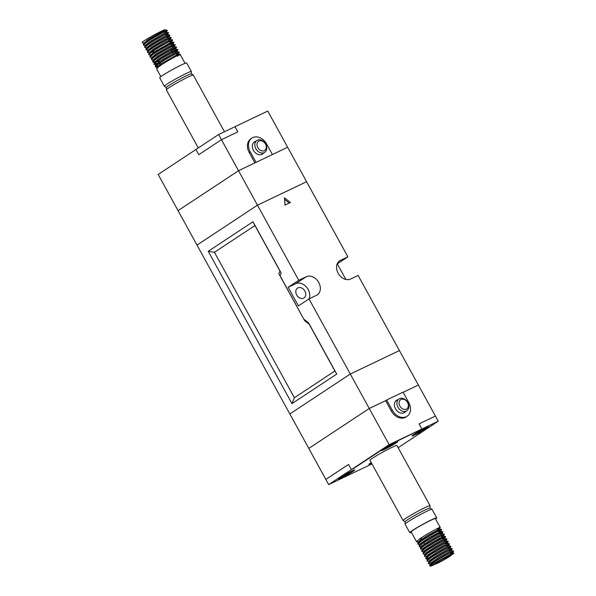 <?xml version="1.0" encoding="UTF-8"?>
<svg xmlns="http://www.w3.org/2000/svg" width="596" height="596" viewBox="0 0 596 596"><rect width="100%" height="100%" fill="white"/><g stroke="black" fill="none" stroke-linecap="round" stroke-linejoin="round"><path stroke-width="0.89" d="M287.644 147.242L238.519 170.709L257.465 205.173L306.59 181.706L287.644 147.242L267.753 111.057L235.003 126.702L237.841 131.872L235.003 126.702L218.628 134.525L238.519 170.709L287.644 147.242M218.628 134.525L195.928 149.514L198.773 154.684L195.928 149.514L158.171 174.442L178.062 210.626L238.519 170.709L178.062 210.626L197.008 245.09L257.465 205.173L197.008 245.09L289.842 413.952L350.299 374.035L369.244 408.498L385.619 400.676L369.244 408.498L389.136 444.683L421.886 429.038L388.927 445.167L351.379 469.611L389.136 444.683M265.466 144.016A5.52 4.217 56.6 0 0 258.992 141.014A5.52 4.217 56.6 0 0 257.822 147.666A5.52 4.217 56.6 0 0 264.296 150.661A5.52 4.217 56.6 0 0 265.466 144.016M255.878 148.747A7.092 5.424 -123.4 0 1 256.883 140.477A7.092 5.424 -123.4 0 1 265.704 144.053A7.092 5.424 -123.4 0 1 264.706 152.323A7.092 5.424 -123.4 0 1 255.878 148.747M256.883 140.477L253.494 142.72A7.092 5.424 56.6 0 0 253.479 142.727M261.92 154.334A7.294 5.573 56.6 0 0 262.382 153.85M255.624 141.312A7.294 5.573 56.6 0 0 254.44 141.855A7.294 5.573 56.6 0 0 253.412 150.348A7.294 5.573 56.6 0 0 262.478 154.021A7.294 5.573 56.6 0 0 263.447 153.15M254.566 142.012A7.294 5.573 56.6 0 0 253.941 142.243M261.294 154.565A7.092 5.424 56.6 0 0 261.309 154.558L264.706 152.323M198.773 154.684L221.474 139.695L237.841 131.872L221.474 139.695L198.773 154.684M272.335 154.364L266.65 144.031A11.823 9.037 56.6 0 0 251.944 138.071L250.886 138.771A11.823 9.037 56.6 0 0 249.21 152.554L254.894 162.887M251.944 138.071A11.823 9.037 56.6 0 0 250.275 151.853L255.96 162.186M224.454 131.746L193.313 75.103A15.369 1.043 151.2 0 0 193.283 75.074A15.369 1.043 151.2 0 0 183.724 79.246A15.369 1.043 151.2 0 0 169.197 87.597A15.369 1.043 151.2 0 0 166.366 89.877A15.369 1.043 151.2 0 0 166.373 89.914L198.282 147.957M166.366 89.877L166.418 87.515A14.192 0.969 -28.8 0 1 169.033 85.414A14.192 0.969 -28.8 0 1 182.443 77.711A14.192 0.969 -28.8 0 1 191.264 73.852L193.283 75.074M166.411 87.56L164.436 86.368A15.369 1.043 -28.8 0 1 164.407 86.338A15.369 1.043 -28.8 0 1 167.23 84.014A15.369 1.043 -28.8 0 1 182.011 75.536A15.369 1.043 -28.8 0 1 191.346 71.52A15.369 1.043 -28.8 0 1 191.353 71.565L191.301 73.882M155.288 66.335L155.75 64.733L159.929 61.306L170.679 54.78L177.139 51.509L178.994 52.329L176.304 54.139C186.764 47.896 166.463 58.14 157.865 64.472L155.481 66.826L155.288 66.484L157.679 64.13C166.277 57.797 186.578 47.553 176.118 53.796M160.86 76.623L156.614 68.898L159.005 66.543C167.603 60.211 187.904 49.96 177.444 56.21M174.516 56.449L178.509 53.923L180.111 54.385L185.043 63.332M142.772 41.839L142.139 42.562A13.797 0.939 -28.8 0 1 142.772 41.839C146.139 39.001 164.645 29.048 165.204 29.8L167.059 30.642L164.369 32.43C174.829 26.187 154.528 36.431 145.931 42.763L143.547 45.117L143.353 44.775L145.744 42.42C154.342 36.088 174.635 25.837 164.183 32.087M165.695 34.844C176.155 28.593 155.854 38.844 147.257 45.177L144.873 47.531L144.679 47.188L147.07 44.827C155.668 38.502 175.962 28.25 165.509 34.501M144.672 47.032L145.141 45.438L149.32 42.003L160.071 35.484L166.53 32.214L168.199 32.691L167.916 34.65M167.022 37.257C177.481 31.007 157.18 41.258 148.583 47.583L146.199 49.945L146.005 49.602L148.397 47.24C156.994 40.908 177.288 30.664 166.835 36.907M145.998 49.446L146.467 47.851L150.646 44.417L161.397 37.898L167.856 34.628L169.525 35.097L169.242 37.064M168.348 39.664C178.807 33.421 158.506 43.664 149.909 49.997L147.525 52.359L147.331 52.008L149.723 49.654C158.32 43.322 178.614 33.078 168.161 39.321M147.331 51.859L147.793 50.258L151.973 46.831L162.723 40.312L169.182 37.034L170.851 37.511L170.568 39.478M169.674 42.078C180.134 35.834 159.832 46.078 151.235 52.411L148.851 54.765L148.657 54.422L151.049 52.068C159.646 45.736 179.94 35.492 169.488 41.735M148.657 54.273L149.119 52.672L153.299 49.244L164.049 42.718L170.508 39.448L172.177 39.925L171.894 41.891M171 44.491C181.46 38.248 161.158 48.492 152.561 54.825L150.177 57.179L149.983 56.836L152.375 54.482C160.972 48.149 181.266 37.898 170.814 44.149M149.983 56.687L150.445 55.085L154.625 51.651L171.879 41.862L173.503 42.338L173.22 44.305L166.701 47.546L155.951 54.065L151.771 57.499L151.309 59.093L153.701 56.888C162.298 50.563 182.592 40.312 172.14 46.562M173.205 44.275L174.829 44.752L174.554 46.712M151.309 59.093L151.503 59.593L153.887 57.238C162.484 50.906 182.786 40.655 172.326 46.905L175.015 45.117M173.652 49.319C184.112 43.068 163.811 53.32 155.213 59.645L152.829 62.006L152.636 61.664L155.027 59.302C163.624 52.969 183.926 42.726 173.466 48.969L171.141 50.31M152.636 61.507L153.097 59.913L157.277 56.478L168.027 49.96L174.486 46.689L176.155 47.166L175.88 49.125M175.246 47.881L173.466 48.969M174.978 51.725C185.438 45.482 165.137 55.733 156.539 62.058L154.155 64.42L153.962 64.07L156.353 61.716C164.95 55.383 185.252 45.14 174.792 51.383L172.468 52.724M153.962 63.921L154.424 62.319L158.603 58.892L169.353 52.373L175.813 49.096L177.481 49.572L177.206 51.539M142.221 42.703L144.746 43.18M143.547 45.117L145.268 45.661M144.873 47.531L146.594 48.075M146.199 49.945L148.724 50.414M148.285 49.617L151.809 48.202M147.525 52.359L149.246 52.902M148.851 54.765L150.572 55.316M150.177 57.179L151.898 57.723M151.503 59.593L153.224 60.136M152.829 62.006L154.915 61.679M157.039 63.385L154.185 64.174M154.155 64.42L156.681 64.889M164.407 86.338L159.706 77.785A15.369 1.043 -28.8 0 1 162.529 75.468A15.369 1.043 -28.8 0 1 177.31 66.99A15.369 1.043 -28.8 0 1 186.645 62.975L191.346 71.52M158.365 65.798L155.511 66.588M155.481 66.826L157.567 66.499M165.204 29.8L147.994 39.589L143.941 43.255M151.079 52.53L153.783 51.472M156.383 62.178L159.087 61.12M157.709 64.591L160.413 63.534M178.509 53.923L161.255 63.712L157.076 67.147L156.614 68.749M398.15 447.7L438.261 421.216L418.37 385.031L403.142 392.31L418.37 385.031L399.424 350.567L350.299 374.035L308.996 298.909L316.506 295.325A10.646 8.135 56.6 0 0 317.251 294.901A10.646 8.135 56.6 0 0 318.48 282.012A10.646 8.135 56.6 0 0 306.277 276.715L298.767 280.299L257.465 205.173L306.59 181.706L347.893 256.831L340.39 260.415A10.646 8.135 56.6 0 0 339.638 260.839A10.646 8.135 56.6 0 0 338.416 273.728A10.646 8.135 56.6 0 0 350.619 279.025L358.121 275.441L399.424 350.567L350.299 374.035L289.842 413.952L308.788 448.416L369.244 408.498L308.788 448.416L325.841 479.43L348.533 464.44L351.379 469.611L328.679 484.6L371.978 463.919M297.94 287.853A5.915 4.522 56.6 0 0 297.523 288.091A5.915 4.522 56.6 0 0 296.845 295.251A5.915 4.522 56.6 0 0 303.625 298.194A5.915 4.522 56.6 0 0 304.042 297.955A5.915 4.522 56.6 0 0 304.72 290.796A5.915 4.522 56.6 0 0 297.94 287.853M345.881 279.464L337.284 263.834L347.893 256.831M284.985 205.091L290.446 202.484L284.434 197.812L284.985 205.091M309.108 298.857A10.646 8.135 56.6 0 0 306.374 286.981A10.646 8.135 56.6 0 0 295.668 283.718L288.159 287.302L298.395 305.912L308.996 298.909M288.159 287.302L298.767 280.299M304.005 319.285L308.572 322.846L336.733 374.072L291.973 403.626L208.227 251.303L252.987 221.749L281.156 272.975L280.001 275.613L304.623 320.648L309.19 324.217L334.9 370.98L294.379 397.733L214.426 252.302L254.946 225.556L279.986 271.091L278.831 273.728L304.623 320.648M308.572 322.846L309.19 324.217M336.733 374.072L334.9 370.98M291.973 403.626L294.379 397.733M280.001 275.613L278.831 273.728M281.156 272.975L279.986 271.091M252.987 221.749L254.946 225.556M208.227 251.303L214.426 252.302M289.231 203.065L284.56 199.436M399.916 406.129A5.52 4.217 56.6 0 0 406.39 409.124A5.52 4.217 56.6 0 0 407.552 402.479A5.52 4.217 56.6 0 0 401.078 399.476A5.52 4.217 56.6 0 0 399.916 406.129M407.798 402.516A7.092 5.424 -123.4 0 1 406.792 410.786A7.092 5.424 -123.4 0 1 397.972 407.21A7.092 5.424 -123.4 0 1 398.977 398.94A7.092 5.424 -123.4 0 1 407.798 402.516M403.388 413.035A7.092 5.424 56.6 0 0 403.403 413.028L406.792 410.786M396.653 400.475A7.294 5.573 56.6 0 0 396.027 400.706M397.718 399.774A7.294 5.573 56.6 0 0 396.534 400.318A7.294 5.573 56.6 0 0 395.506 408.811A7.294 5.573 56.6 0 0 404.572 412.492A7.294 5.573 56.6 0 0 405.533 411.613M404.013 412.797A7.294 5.573 56.6 0 0 404.475 412.313M398.977 398.94L395.58 401.183A7.092 5.424 56.6 0 0 395.565 401.19M386.685 399.976L385.619 400.676L391.304 411.017A11.823 9.037 56.6 0 0 406.01 416.969L407.068 416.269A11.823 9.037 56.6 0 0 408.737 402.494L403.052 392.153L386.685 399.976L392.362 410.316A11.823 9.037 56.6 0 0 407.068 416.269M438.261 421.216L421.886 429.038L419.048 423.868L435.423 416.045L419.048 423.868L421.886 429.038L388.927 445.167L353.286 468.702L351.379 469.611L348.533 464.44L325.841 479.43L328.679 484.6M353.07 471.362A9.461 0.641 -28.8 0 1 343.974 476.577A9.461 0.641 -28.8 0 1 338.23 479.05A9.461 0.641 -28.8 0 1 339.973 477.62A9.461 0.641 -28.8 0 1 349.062 472.405A9.461 0.641 -28.8 0 1 354.814 469.931A9.461 0.641 -28.8 0 1 353.07 471.362M352.661 471.555A8.866 0.603 151.2 0 0 354.292 470.214A8.866 0.603 151.2 0 0 348.906 472.531A8.866 0.603 151.2 0 0 340.383 477.426A8.866 0.603 151.2 0 0 338.751 478.759A8.866 0.603 151.2 0 0 344.138 476.45A8.866 0.603 151.2 0 0 352.661 471.555M371.695 463.39A9.461 0.641 -28.8 0 1 368.931 464.381A9.461 0.641 -28.8 0 1 370.675 462.95A9.461 0.641 -28.8 0 1 371.248 462.578M371.271 462.63A8.866 0.603 151.2 0 0 371.084 462.757A8.866 0.603 151.2 0 0 369.453 464.098A8.866 0.603 151.2 0 0 371.666 463.345M413.736 434.521A9.461 0.641 151.2 0 0 411.992 435.952A9.461 0.641 151.2 0 0 417.744 433.478A9.461 0.641 151.2 0 0 426.833 428.263A9.461 0.641 151.2 0 0 428.576 426.833A9.461 0.641 151.2 0 0 422.832 429.306A9.461 0.641 151.2 0 0 413.736 434.521M426.423 428.457A8.866 0.603 151.2 0 0 428.055 427.116A8.866 0.603 151.2 0 0 422.668 429.433A8.866 0.603 151.2 0 0 414.145 434.328A8.866 0.603 151.2 0 0 412.514 435.661A8.866 0.603 151.2 0 0 417.9 433.352A8.866 0.603 151.2 0 0 426.423 428.457M383.034 449.19A9.461 0.641 151.2 0 0 381.291 450.613A9.461 0.641 151.2 0 0 387.042 448.147A9.461 0.641 151.2 0 0 396.131 442.932A9.461 0.641 151.2 0 0 397.875 441.502A9.461 0.641 151.2 0 0 392.131 443.968A9.461 0.641 151.2 0 0 383.034 449.19M395.722 443.126A8.866 0.603 151.2 0 0 397.353 441.785A8.866 0.603 151.2 0 0 391.967 444.102A8.866 0.603 151.2 0 0 383.444 448.989A8.866 0.603 151.2 0 0 381.812 450.33A8.866 0.603 151.2 0 0 387.199 448.013A8.866 0.603 151.2 0 0 395.722 443.126M390.782 445.264L395.416 442.679L391.125 445.324L391.699 445.421L383.414 449.377L390.782 445.264M388.503 446.121L388.957 446.948M388.1 446.344L388.383 446.851M420.918 430.498L426.118 428.017L421.826 430.655L422.4 430.752L414.116 434.707L420.918 430.498M418.802 431.675L419.085 432.182M419.204 431.459L419.658 432.279M371.435 462.928L371.055 463.144L371.539 463.114M348.064 473.753L352.348 471.116L347.148 473.597L340.353 477.806L345.889 475.385L348.63 473.85L347.96 473.567M345.039 474.774L345.315 475.28M345.434 474.558L345.889 475.385M405.131 521.783L403.149 520.584A15.369 1.043 -28.8 0 1 403.12 520.554A15.369 1.043 -28.8 0 1 405.943 518.237A15.369 1.043 -28.8 0 1 420.724 509.751A15.369 1.043 -28.8 0 1 430.059 505.743A15.369 1.043 -28.8 0 1 430.066 505.788L430.021 508.097M403.12 520.554L369.997 460.313A15.369 1.043 -28.8 0 1 372.828 457.996A15.369 1.043 -28.8 0 1 387.609 449.511A15.369 1.043 -28.8 0 1 396.943 445.503L430.059 505.743M435.572 519.034A15.369 1.043 151.2 0 0 436.726 517.872L432.025 509.327A15.369 1.043 151.2 0 0 431.996 509.297L429.977 508.075A14.192 0.969 151.2 0 0 421.156 511.927A14.192 0.969 151.2 0 0 407.746 519.63A14.192 0.969 151.2 0 0 405.131 521.738L405.079 524.093A15.369 1.043 151.2 0 0 405.086 524.137L409.787 532.682A15.369 1.043 151.2 0 0 411.389 532.332M431.996 509.297A15.369 1.043 151.2 0 0 422.437 513.469A15.369 1.043 151.2 0 0 407.917 521.813A15.369 1.043 151.2 0 0 405.079 524.093M436.741 562.348A7.882 0.536 151.2 0 0 435.296 563.54A7.882 0.536 151.2 0 0 440.079 561.484A7.882 0.536 151.2 0 0 447.663 557.133A7.882 0.536 151.2 0 0 449.108 555.941A7.882 0.536 151.2 0 0 444.325 557.998A7.882 0.536 151.2 0 0 436.741 562.348M440.079 533.942C450.405 527.78 430.573 537.719 421.64 544.275L419.249 546.621L419.517 544.52L420.292 543.619L428.889 537.808L440.973 531.327L441.249 529.367L439.632 528.89L435.631 531.423M438.753 531.528C449.079 525.367 429.247 535.305 420.314 541.861L417.923 544.208L419.651 544.759M417.923 544.208L417.729 543.708L420.128 541.518C429.06 534.962 448.892 525.024 438.567 531.185M416.597 541.794L418.988 539.447C427.921 532.891 447.752 522.953 437.427 529.121L440.109 527.296L435.348 518.632A13.797 0.939 151.2 0 0 426.967 522.23A13.797 0.939 151.2 0 0 413.706 529.844A13.797 0.939 151.2 0 0 411.166 531.923L416.597 541.794L418.325 542.353L418.966 541.205L427.563 535.394L439.632 528.89M430.647 566.2L433.098 564.114L440.824 559.517L453.861 553.297L448.788 557.044A13.797 0.939 151.2 0 1 438.328 562.87L430.647 566.2L429.858 565.917L432.249 563.57C441.182 557.014 461.013 547.076 450.688 553.244L453.37 551.442L453.183 551.077L451.567 550.607L449.473 551.516L439.498 557.111L430.908 562.922L430.126 563.823L431.057 563.995M429.858 565.917L429.664 565.418L432.063 563.227C440.995 556.671 460.827 546.733 450.502 552.902L452.23 551.829M451.582 550.63L451.857 548.663L450.241 548.193L448.147 549.102L438.172 554.697L429.582 560.508L428.338 563.004L430.737 560.821C439.669 554.258 459.501 544.327 449.175 550.488L450.904 549.415M449.362 550.831C459.687 544.669 439.855 554.608 430.923 561.164L428.531 563.511L430.26 564.062M450.256 548.216L450.516 546.241L448.915 545.78L446.821 546.696L436.846 552.283L428.256 558.094L427.608 559.234L426.006 558.772L427.958 558.37M448.036 548.417C458.361 542.256 438.529 552.194 429.597 558.75L427.205 561.097L428.934 561.648M427.205 561.097L427.012 560.598L429.411 558.407C438.343 551.851 458.175 541.913 447.849 548.074M448.93 545.802L449.19 543.828L447.589 543.366L445.495 544.282L435.52 549.87L426.93 555.681L425.686 558.184L428.084 555.993C437.017 549.438 456.849 539.499 446.523 545.66M446.709 546.003C457.035 539.842 437.203 549.78 428.271 556.336L426.006 558.772M447.603 543.388L447.864 541.421L446.262 540.959L444.169 541.868L434.193 547.456L425.604 553.267L424.359 555.77L426.758 553.58C435.691 547.024 455.523 537.085 445.197 543.247M445.383 543.589C455.709 537.428 435.877 547.366 426.945 553.922L424.553 556.269L426.282 556.82M446.277 540.982L446.553 539.015L444.936 538.546L442.843 539.455L432.867 545.049L424.277 550.86L423.033 553.356L425.432 551.166C434.365 544.61 454.197 534.672 443.871 540.84M444.057 541.183C454.383 535.014 434.551 544.953 425.618 551.509L423.227 553.855L424.955 554.414M444.951 538.568L445.227 536.601L443.61 536.132L439.61 538.665M442.731 538.769C453.057 532.608 433.225 542.546 424.292 549.102L421.901 551.449L424.427 551.933M421.901 551.449L421.707 550.942L424.106 548.76C433.039 542.196 452.871 532.265 442.545 538.426M422.303 549.587L420.575 549.035L422.966 546.688C431.899 540.132 451.731 530.194 441.405 536.355L444.087 534.552L443.901 534.195L442.284 533.718L440.191 534.627L430.215 540.222L421.625 546.033L420.843 546.934L421.774 547.106M420.575 549.035L420.381 548.536L422.78 546.346C431.713 539.79 451.545 529.851 441.219 536.013M442.299 533.74L442.575 531.781L440.958 531.304M419.055 546.122L421.454 543.932C430.387 537.376 450.218 527.438 439.893 533.599M430.61 563.19L434.186 561.745M434.097 561.357L431.444 562.468M428.531 563.511L428.338 563.004M431.444 556.537L428.792 557.64M425.879 558.683L425.686 558.184M424.553 556.269L424.359 555.77M423.227 553.855L423.033 553.356M423.98 551.129L427.548 549.683M422.653 548.722L426.222 547.277M419.249 546.621L420.977 547.173M421.327 546.308L424.896 544.863M424.814 544.476L422.162 545.578M420.001 543.895L423.57 542.449M423.488 542.062L420.836 543.172M436.726 517.872A15.369 1.043 151.2 0 0 427.392 521.887A15.369 1.043 151.2 0 0 412.611 530.365A15.369 1.043 151.2 0 0 409.787 532.682M418.675 541.481L422.244 540.036M416.969 541.108L417.185 541.511L417.394 540.706M440.824 559.517L450.8 553.93L452.893 553.021L453.861 553.297M421.707 550.942L422.951 548.447L431.541 542.636L443.61 536.132L444.087 534.552M419.122 542.285L418.325 542.353M421.528 538.501L418.839 539.559M250.275 151.853L249.21 152.554M338.953 261.361L340.39 260.415M295.668 283.718L306.277 276.715M392.362 410.316L391.304 411.017M174.784 56.94L174.248 55.972M172.132 52.12L170.992 50.049M167.059 30.642L166.589 32.244M152.948 62.088L154.55 62.55M178.994 52.351L178.532 53.953M155.601 66.916L157.202 67.378M143.345 44.625L143.815 43.024M421.834 539.052L422.34 539.976M423.853 542.732L424.993 544.796M439.341 538.173L439.878 539.149M429.664 565.418L430.126 563.823M427.012 560.598L427.474 558.996M420.381 548.536L420.843 546.934M417.729 543.708L418.191 542.107M440.109 527.318L439.647 528.913M453.37 551.442L452.908 553.043"/></g></svg>
